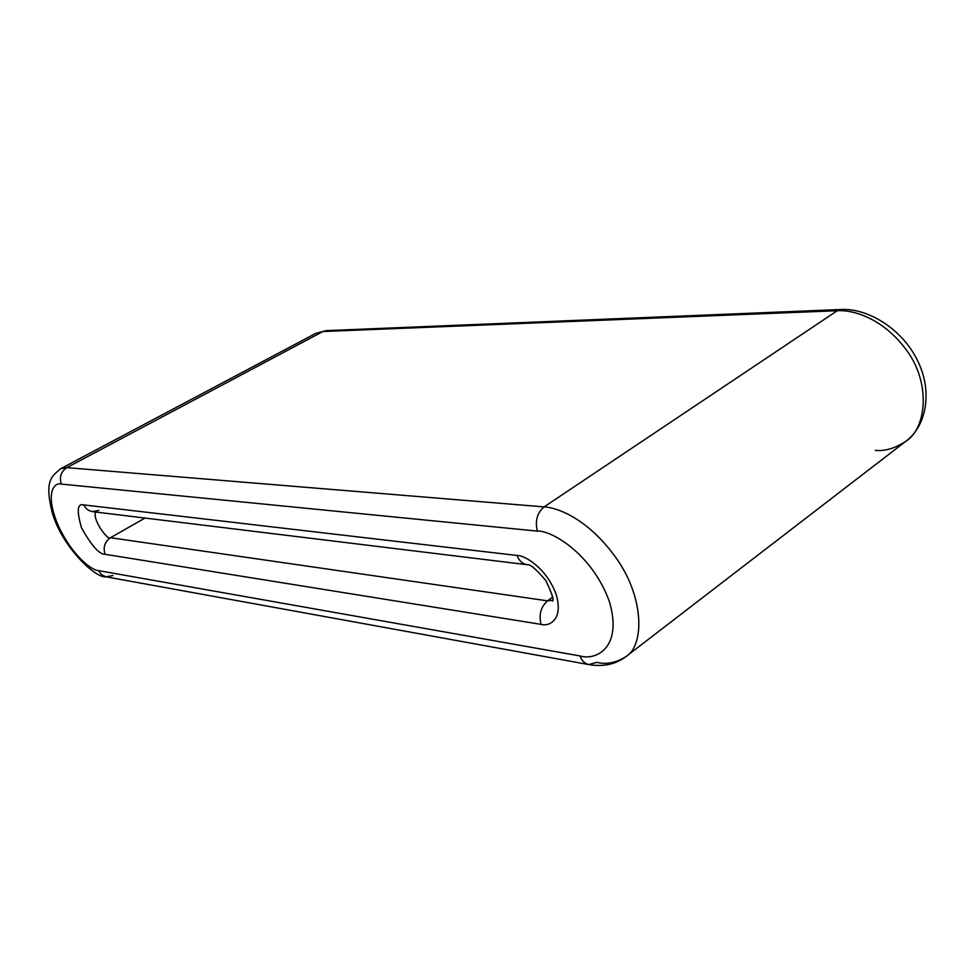 <?xml version="1.0" encoding="UTF-8"?>
<svg xmlns="http://www.w3.org/2000/svg" width="975" height="975" viewBox="0 0 975 975"><rect width="100%" height="100%" fill="white"/><g stroke="black" fill="none" stroke-linecap="round" stroke-linejoin="round"><path stroke-width="1.46" d="M837.245 310.72L544.111 506.903C558.821 507.658 589.388 519.919 617.004 559.211C645.218 599.82 643.756 646.608 625.792 656.723C615.956 662.866 606.304 664.743 596.834 662.354L588.754 664.572C584.549 663.463 581.661 660.599 580.088 655.968C595.323 660.733 623.281 648.338 609.29 601.295C591.874 553.508 551.07 530.107 537.383 531.119L61.352 484.087C53.783 481.918 44.911 493.703 57.817 524.623C71.833 555.604 92.15 570.777 98.585 570.631L580.088 655.968L98.585 570.631C92.15 570.777 71.833 555.604 57.817 524.623C44.911 493.703 53.783 481.918 61.352 484.087C59.158 477.092 60.974 471.62 66.787 467.647L544.111 506.903L837.245 310.72L322.92 331.524L66.787 467.647L322.92 331.524L315.644 333.426L322.92 331.524L837.245 310.72C852.479 309.697 882.753 317.521 907.043 350.829C931.807 385.259 925.531 429.293 905.909 441.236C925.531 429.293 931.807 385.259 907.043 350.829C882.753 317.521 852.479 309.697 837.245 310.72L840.791 309.514L837.245 310.72M112.954 575.543L106.056 576.822C95.745 578.845 61.62 546.463 52.126 512.228C44.143 479.944 52.053 476.324 60.547 468.78L66.787 467.647L60.547 468.78L315.644 333.426L326.174 330.635L322.92 331.524L326.174 330.635L840.791 309.514C867.494 307.868 901.68 328.465 917.28 360.031C933.136 391.475 926.433 426.087 905.909 441.236C895.099 448.329 884.886 451.376 875.294 450.377M552.533 597.273L547.523 600.844L552.569 600.259L547.523 600.844L552.533 597.273M145.043 518.054L110.431 537.712L547.523 600.844C540.832 606.864 538.675 614.701 541.064 624.366L105.068 554.288C99.401 554.507 91.553 545.72 81.547 527.926C76.513 510.705 77.317 503.039 83.972 504.94L517.116 555.47C524.574 555.116 546.317 567.974 555.957 593.885C563.916 619.478 549.388 626.852 541.064 624.366C549.388 626.852 563.916 619.478 555.957 593.885C546.317 567.974 524.574 555.116 517.116 555.47L83.972 504.94C85.544 508.621 88.396 510.851 92.503 511.643C88.396 510.851 85.544 508.621 83.972 504.94C77.317 503.039 76.513 510.705 81.547 527.926C91.553 545.72 99.401 554.507 105.068 554.288C102.923 547.365 104.715 541.832 110.431 537.712L145.043 518.054M95.794 512.046C91.699 518.59 107.64 540.881 110.431 537.712C107.64 540.881 91.699 518.59 95.794 512.046M552.398 601.063C554.409 600.893 552.216 594.067 545.829 580.588C536.153 569.083 529.876 563.794 527.012 564.696C522.222 563.708 518.919 560.637 517.116 555.47C518.919 560.637 522.222 563.708 527.012 564.696L92.503 511.643L98.816 510.376M110.431 537.712C104.715 541.832 102.923 547.365 105.068 554.288L541.064 624.366C538.675 614.701 540.832 606.864 547.523 600.844L110.431 537.712M106.056 576.822L101.473 574.616L98.585 570.631L101.473 574.616L106.056 576.822L588.754 664.572C603.22 667.01 615.566 664.389 625.792 656.723C643.756 646.608 645.218 599.82 617.004 559.211C589.388 519.919 558.821 507.658 544.111 506.903L66.787 467.647C60.974 471.62 59.158 477.092 61.352 484.087L537.383 531.119C534.885 520.918 537.128 512.85 544.111 506.903C537.128 512.85 534.885 520.918 537.383 531.119C551.07 530.107 591.874 553.508 609.29 601.295C623.281 648.338 595.323 660.733 580.088 655.968C581.661 660.599 584.549 663.463 588.754 664.572M625.792 656.723L905.909 441.236"/></g></svg>
